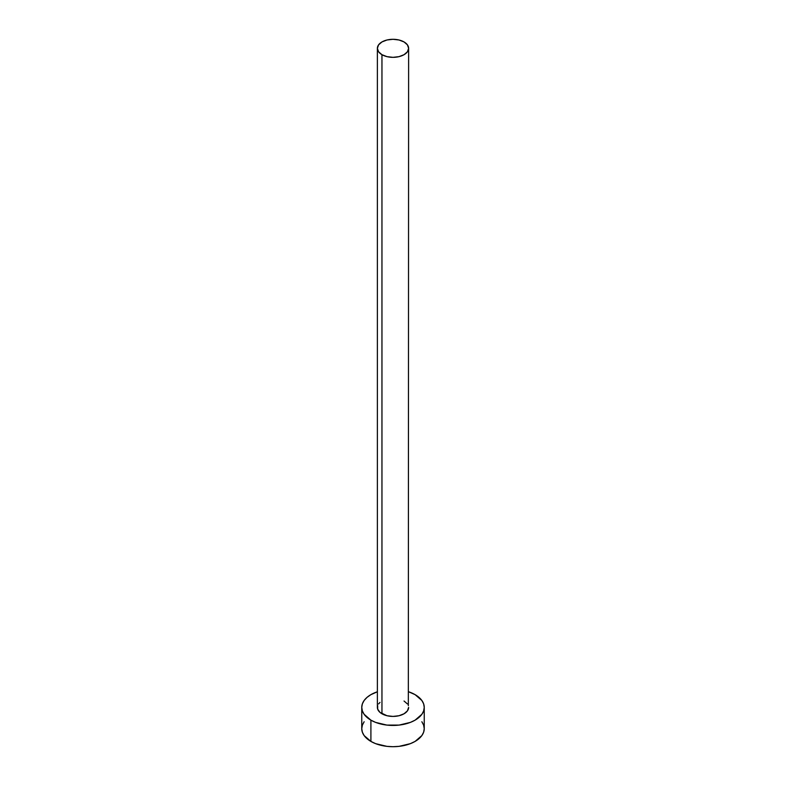 <?xml version="1.0" encoding="UTF-8"?>
<svg xmlns="http://www.w3.org/2000/svg" width="786" height="786" viewBox="0 0 786 786"><rect width="100%" height="100%" fill="white"/><g stroke="black" fill="none" stroke-linecap="round" stroke-linejoin="round"><path stroke-width="1.18" d="M377.378 48.319L378.567 51.768L381.957 54.696L387.017 56.651L393 57.339L398.983 56.651L404.043 54.696L407.433 51.768L408.622 48.319L407.433 44.871L404.043 41.943L398.983 39.988L393 39.3L387.017 39.988L381.957 41.943L378.567 44.871L377.378 48.319L377.378 707.4A15.622 9.019 0 0 0 381.957 713.776L381.957 54.696A15.622 9.019 180 0 1 377.378 48.319A15.622 9.019 180 0 1 387.017 39.988A15.622 9.019 180 0 1 404.043 41.943A15.622 9.019 180 0 1 408.622 48.319A15.622 9.019 180 0 1 398.983 56.651A15.622 9.019 180 0 1 381.957 54.696L381.957 713.776A15.622 9.019 0 0 0 398.983 715.732A15.622 9.019 0 0 0 408.622 707.4L407.433 710.849L404.043 713.776L398.983 715.732L393 716.419L387.017 715.732L380.011 712.411L377.673 709.159L377.673 705.641M364.134 721.754L362.356 725.144L361.757 728.661A31.244 18.039 0 0 0 370.904 741.414L370.904 720.153L375.639 722.403L386.909 725.095L399.091 725.095L410.361 722.403L415.096 720.153L421.866 714.307L423.644 710.917L424.244 707.4L423.644 703.883L421.866 700.493L415.096 694.647L408.622 691.778A31.244 18.039 180 0 1 415.096 694.647A31.244 18.039 180 0 1 424.244 707.4A31.244 18.039 180 0 1 404.957 724.063A31.244 18.039 180 0 1 370.904 720.153L370.904 741.414A31.244 18.039 0 0 0 404.957 745.325A31.244 18.039 0 0 0 424.244 728.661L423.644 725.144L421.866 721.754M370.904 720.153A31.244 18.039 180 0 1 361.757 707.4A31.244 18.039 180 0 1 377.378 691.778L370.904 694.647L367.023 697.379L364.134 700.493L362.356 703.883L361.757 707.4L362.356 710.917L364.134 714.307L370.904 720.153M378.567 703.951L380.011 702.389M404.043 701.024L407.433 703.951M408.327 705.641L408.622 48.319M361.757 707.4L361.757 728.661L362.356 732.179L364.134 735.568L370.904 741.414L375.639 743.664L386.909 746.356L393 746.7L399.091 746.356L410.361 743.664L415.096 741.414L421.866 735.568L423.644 732.179L424.244 728.661L424.244 707.4"/></g></svg>
